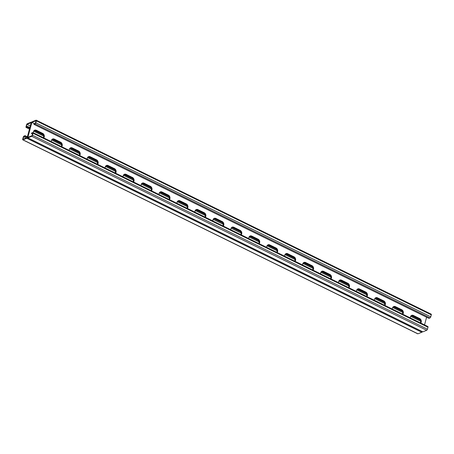 <?xml version="1.0" encoding="UTF-8"?>
<svg xmlns="http://www.w3.org/2000/svg" width="454" height="454" viewBox="0 0 454 454"><rect width="100%" height="100%" fill="white"/><g stroke="black" fill="none" stroke-linecap="round" stroke-linejoin="round"><path stroke-width="0.68" d="M34.43 123.658L31.876 122.404L27.87 137.341L32.075 135.655L32.756 133.101L31.474 133.612L32.495 134.095M26.207 138.01L23.653 136.756L24.942 136.24L25.265 136.512L25.424 135.922L25.095 135.65L23.988 136.098A0.993 0.42 116.2 0 0 23.228 137.193L22.7 139.157A0.993 0.42 116.2 0 0 22.785 139.838A0.993 0.42 116.2 0 0 22.989 139.832L26.837 138.283A0.993 0.42 116.2 0 0 27.603 137.187L31.445 122.835L27.603 137.187A0.993 0.42 -63.8 0 0 27.688 137.868A0.993 0.42 -63.8 0 0 27.887 137.863L31.74 136.314A0.993 0.42 -63.8 0 0 32.501 135.218L33.029 133.255A0.993 0.42 -63.8 0 0 32.943 132.574A0.993 0.42 -63.8 0 0 32.739 132.579L31.632 133.028L31.474 133.612M410.399 317.953A2.758 2.264 -111.9 0 1 411.682 315.337A2.758 2.264 -111.9 0 1 413.367 315.439L413.015 315.575A2.758 2.264 68.1 0 0 411.511 315.416A2.758 2.264 -111.9 0 1 413.015 315.575L419.297 318.663A2.758 2.264 -111.9 0 1 420.563 322.947A2.758 2.264 68.1 0 0 419.297 318.663L412.669 315.717A2.758 2.264 68.1 0 0 411.347 315.513M420.733 323.032A2.758 2.264 -111.9 0 0 419.649 318.521L413.367 315.439M392.449 309.14A2.758 2.264 -111.9 0 1 393.726 306.518A2.758 2.264 -111.9 0 1 395.417 306.62L395.065 306.762A2.758 2.264 68.1 0 0 393.556 306.598A2.758 2.264 -111.9 0 1 395.065 306.762L401.347 309.849A2.758 2.264 -111.9 0 1 402.607 314.128A2.758 2.264 68.1 0 0 401.347 309.849L394.713 306.904A2.758 2.264 68.1 0 0 393.391 306.694M402.783 314.213A2.758 2.264 -111.9 0 0 401.699 309.707L395.417 306.62M248.826 238.6A2.758 2.264 -111.9 0 1 250.109 235.984A2.758 2.264 -111.9 0 1 251.794 236.086L251.448 236.228A2.758 2.264 68.1 0 0 249.938 236.063A2.758 2.264 -111.9 0 1 251.448 236.228L257.73 239.309A2.758 2.264 -111.9 0 1 258.99 243.594A2.758 2.264 68.1 0 0 257.73 239.309L251.096 236.364A2.758 2.264 68.1 0 0 249.774 236.159M259.166 243.679A2.758 2.264 -111.9 0 0 258.076 239.173L251.794 236.086M230.876 229.786A2.758 2.264 -111.9 0 1 232.159 227.165A2.758 2.264 -111.9 0 1 233.844 227.267L233.492 227.409A2.758 2.264 68.1 0 0 231.983 227.244A2.758 2.264 -111.9 0 1 233.492 227.409L239.774 230.496A2.758 2.264 -111.9 0 1 241.04 234.775A2.758 2.264 68.1 0 0 239.774 230.496L233.14 227.55A2.758 2.264 68.1 0 0 231.824 227.346M241.21 234.86A2.758 2.264 -111.9 0 0 240.126 230.354L233.844 227.267M266.782 247.419A2.758 2.264 -111.9 0 1 268.064 244.802A2.758 2.264 -111.9 0 1 269.75 244.899L269.398 245.041A2.758 2.264 68.1 0 0 267.888 244.882A2.758 2.264 -111.9 0 1 269.398 245.041L275.68 248.128A2.758 2.264 -111.9 0 1 276.94 252.413A2.758 2.264 68.1 0 0 275.68 248.128L269.046 245.183A2.758 2.264 68.1 0 0 267.724 244.978M277.116 252.498A2.758 2.264 -111.9 0 0 276.032 247.986L269.75 244.899M284.732 256.238A2.758 2.264 -111.9 0 1 286.014 253.616A2.758 2.264 -111.9 0 1 287.7 253.718L287.348 253.86A2.758 2.264 68.1 0 0 285.844 253.695A2.758 2.264 -111.9 0 1 287.348 253.86L293.636 256.947A2.758 2.264 -111.9 0 1 294.896 261.226A2.758 2.264 68.1 0 0 293.636 256.947L287.002 254.002A2.758 2.264 68.1 0 0 285.679 253.797M295.066 261.311A2.758 2.264 -111.9 0 0 293.982 256.805L287.7 253.718M302.687 265.051A2.758 2.264 -111.9 0 1 303.964 262.435A2.758 2.264 -111.9 0 1 305.65 262.537L305.304 262.679A2.758 2.264 68.1 0 0 303.794 262.514A2.758 2.264 -111.9 0 1 305.304 262.679L311.586 265.76A2.758 2.264 -111.9 0 1 312.846 270.045A2.758 2.264 68.1 0 0 311.586 265.76L304.952 262.815A2.758 2.264 68.1 0 0 303.63 262.611M313.022 270.13A2.758 2.264 -111.9 0 0 311.938 265.624L305.65 262.537M320.637 273.87A2.758 2.264 -111.9 0 1 321.92 271.254A2.758 2.264 -111.9 0 1 323.606 271.35L323.254 271.492A2.758 2.264 68.1 0 0 321.75 271.333A2.758 2.264 -111.9 0 1 323.254 271.492L329.536 274.579A2.758 2.264 -111.9 0 1 330.801 278.858A2.758 2.264 68.1 0 0 329.536 274.579L322.908 271.634A2.758 2.264 68.1 0 0 321.585 271.43M330.972 278.949A2.758 2.264 -111.9 0 0 329.888 274.437L323.606 271.35M338.588 282.689A2.758 2.264 -111.9 0 1 339.87 280.067A2.758 2.264 -111.9 0 1 341.556 280.169L341.209 280.311A2.758 2.264 68.1 0 0 339.7 280.146A2.758 2.264 -111.9 0 1 341.209 280.311L347.492 283.398A2.758 2.264 -111.9 0 1 348.751 287.677A2.758 2.264 68.1 0 0 347.492 283.398L340.858 280.453A2.758 2.264 68.1 0 0 339.535 280.243M348.927 287.762A2.758 2.264 -111.9 0 0 347.838 283.256L341.556 280.169M356.543 291.502A2.758 2.264 -111.9 0 1 357.826 288.886A2.758 2.264 -111.9 0 1 359.511 288.988L359.159 289.124A2.758 2.264 68.1 0 0 357.65 288.965A2.758 2.264 -111.9 0 1 359.159 289.124L365.442 292.211A2.758 2.264 -111.9 0 1 366.701 296.496A2.758 2.264 68.1 0 0 365.442 292.211L358.808 289.266A2.758 2.264 68.1 0 0 357.485 289.062M366.877 296.581A2.758 2.264 -111.9 0 0 365.793 292.07L359.511 288.988M374.493 300.321A2.758 2.264 -111.9 0 1 375.776 297.705A2.758 2.264 -111.9 0 1 377.461 297.801L377.109 297.943A2.758 2.264 68.1 0 0 375.606 297.784A2.758 2.264 -111.9 0 1 377.109 297.943L383.397 301.03A2.758 2.264 -111.9 0 1 384.657 305.309A2.758 2.264 68.1 0 0 383.397 301.03L376.763 298.085A2.758 2.264 68.1 0 0 375.441 297.881M384.833 305.4A2.758 2.264 -111.9 0 0 383.744 300.889L377.461 297.801M426.618 317.147L424.541 324.899M43.737 137.874A2.758 2.264 68.1 0 0 42.648 133.368L42.301 133.51A2.758 2.264 -111.9 0 1 43.561 137.789A2.758 2.264 68.1 0 0 42.301 133.51L36.019 130.423A2.758 2.264 68.1 0 0 34.51 130.258A2.758 2.264 -111.9 0 1 36.019 130.423L42.301 133.51L41.95 133.646A2.758 2.264 -111.9 0 1 43.351 137.687M42.648 133.368L36.365 130.281A2.758 2.264 68.1 0 0 34.68 130.179A2.758 2.264 68.1 0 0 33.397 132.801M61.687 146.693A2.758 2.264 68.1 0 0 60.603 142.181L60.251 142.323A2.758 2.264 -111.9 0 1 61.511 146.608A2.758 2.264 68.1 0 0 60.251 142.323L53.969 139.236A2.758 2.264 68.1 0 0 52.46 139.077A2.758 2.264 -111.9 0 1 53.969 139.236L60.251 142.323L59.905 142.465A2.758 2.264 -111.9 0 1 61.307 146.506M60.603 142.181L54.321 139.1A2.758 2.264 68.1 0 0 52.636 138.998A2.758 2.264 68.1 0 0 51.353 141.614M205.304 217.228A2.758 2.264 68.1 0 0 204.221 212.722L203.874 212.858A2.758 2.264 -111.9 0 1 205.134 217.143A2.758 2.264 68.1 0 0 203.874 212.858L197.586 209.776A2.758 2.264 68.1 0 0 196.083 209.612A2.758 2.264 -111.9 0 1 197.586 209.776L203.874 212.858L203.523 213A2.758 2.264 -111.9 0 1 204.924 217.04M204.221 212.722L197.938 209.635A2.758 2.264 68.1 0 0 196.253 209.532A2.758 2.264 68.1 0 0 194.97 212.149M223.26 226.047A2.758 2.264 68.1 0 0 222.176 221.535L221.824 221.677A2.758 2.264 -111.9 0 1 223.084 225.961A2.758 2.264 68.1 0 0 221.824 221.677L215.542 218.59A2.758 2.264 68.1 0 0 214.033 218.431A2.758 2.264 -111.9 0 1 215.542 218.59L221.824 221.677L221.473 221.819A2.758 2.264 -111.9 0 1 222.874 225.859M222.176 221.535L215.888 218.448A2.758 2.264 68.1 0 0 214.203 218.351A2.758 2.264 68.1 0 0 212.92 220.967M187.354 208.409A2.758 2.264 68.1 0 0 186.271 203.903L185.919 204.045A2.758 2.264 -111.9 0 1 187.179 208.324A2.758 2.264 68.1 0 0 185.919 204.045L179.636 200.957A2.758 2.264 68.1 0 0 178.127 200.793A2.758 2.264 -111.9 0 1 179.636 200.957L185.919 204.045L185.567 204.186A2.758 2.264 -111.9 0 1 186.974 208.221M186.271 203.903L179.988 200.816A2.758 2.264 68.1 0 0 178.297 200.719A2.758 2.264 68.1 0 0 177.02 203.335M169.404 199.595A2.758 2.264 68.1 0 0 168.315 195.084L167.969 195.226A2.758 2.264 -111.9 0 1 169.228 199.51A2.758 2.264 68.1 0 0 167.969 195.226L161.681 192.138A2.758 2.264 68.1 0 0 160.177 191.98A2.758 2.264 -111.9 0 1 161.681 192.138L167.969 195.226L167.617 195.368A2.758 2.264 -111.9 0 1 169.019 199.408M168.315 195.084L162.033 192.002A2.758 2.264 68.1 0 0 160.347 191.9A2.758 2.264 68.1 0 0 159.065 194.516M151.449 190.776A2.758 2.264 68.1 0 0 150.365 186.271L150.013 186.407A2.758 2.264 -111.9 0 1 151.273 190.691A2.758 2.264 68.1 0 0 150.013 186.407L143.731 183.325A2.758 2.264 68.1 0 0 142.221 183.161A2.758 2.264 -111.9 0 1 143.731 183.325L150.013 186.407L149.667 186.549A2.758 2.264 -111.9 0 1 151.069 190.589M150.365 186.271L144.083 183.183A2.758 2.264 68.1 0 0 142.397 183.081A2.758 2.264 68.1 0 0 141.115 185.703M133.499 181.958A2.758 2.264 68.1 0 0 132.415 177.452L132.063 177.593A2.758 2.264 -111.9 0 1 133.323 181.872A2.758 2.264 68.1 0 0 132.063 177.593L125.781 174.506A2.758 2.264 68.1 0 0 124.271 174.347A2.758 2.264 -111.9 0 1 125.781 174.506L132.063 177.593L131.711 177.735A2.758 2.264 -111.9 0 1 133.113 181.77M132.415 177.452L126.127 174.364A2.758 2.264 68.1 0 0 124.441 174.268A2.758 2.264 68.1 0 0 123.159 176.884M115.543 173.144A2.758 2.264 68.1 0 0 114.459 168.633L114.107 168.774A2.758 2.264 -111.9 0 1 115.373 173.059A2.758 2.264 68.1 0 0 114.107 168.774L107.825 165.687A2.758 2.264 68.1 0 0 106.321 165.528A2.758 2.264 -111.9 0 1 107.825 165.687L114.107 168.774L113.761 168.916A2.758 2.264 -111.9 0 1 115.163 172.957M114.459 168.633L108.177 165.551A2.758 2.264 68.1 0 0 106.491 165.449A2.758 2.264 68.1 0 0 105.209 168.065M97.593 164.325A2.758 2.264 68.1 0 0 96.509 159.819L96.157 159.956A2.758 2.264 -111.9 0 1 97.417 164.24A2.758 2.264 68.1 0 0 96.157 159.956L89.875 156.874A2.758 2.264 68.1 0 0 88.365 156.709A2.758 2.264 -111.9 0 1 89.875 156.874L96.157 159.956L95.805 160.097A2.758 2.264 -111.9 0 1 97.213 164.138M96.509 159.819L90.227 156.732A2.758 2.264 68.1 0 0 88.536 156.63A2.758 2.264 68.1 0 0 87.259 159.252M79.643 155.506A2.758 2.264 68.1 0 0 78.553 151L78.207 151.142A2.758 2.264 -111.9 0 1 79.467 155.421A2.758 2.264 68.1 0 0 78.207 151.142L71.919 148.055A2.758 2.264 68.1 0 0 70.415 147.896A2.758 2.264 -111.9 0 1 71.919 148.055L78.207 151.142L77.855 151.284A2.758 2.264 -111.9 0 1 79.257 155.319M78.553 151L72.271 147.913A2.758 2.264 68.1 0 0 70.586 147.817A2.758 2.264 68.1 0 0 69.303 150.433M27.688 137.868L422.64 331.84A0.993 0.42 -63.8 0 0 422.839 331.834L426.692 330.291A0.993 0.42 -63.8 0 0 427.452 329.195L427.98 327.226A0.993 0.42 -63.8 0 0 427.895 326.545L32.943 132.574M31.876 122.404L36.076 120.713L35.389 123.272L34.107 123.783L33.948 124.373L428.905 318.35L430.012 317.902A0.993 0.42 116.2 0 0 430.772 316.807L431.3 314.843A0.993 0.42 116.2 0 0 431.215 314.162A0.993 0.42 116.2 0 0 431.011 314.168M30.287 125.996L26.973 124.373L26.292 126.927L27.575 126.411L27.904 126.683L27.745 127.268L27.416 127.001L26.309 127.449A0.993 0.42 -63.8 0 1 26.105 127.455A0.993 0.42 -63.8 0 1 26.02 126.774L26.548 124.805A0.993 0.42 -63.8 0 1 27.308 123.709L31.161 122.166A0.993 0.42 -63.8 0 1 31.36 122.16A0.993 0.42 -63.8 0 1 31.445 122.835A0.993 0.42 116.2 0 1 32.211 121.74L36.059 120.197A0.993 0.42 116.2 0 1 36.258 120.191A0.993 0.42 116.2 0 1 36.348 120.866L35.821 122.835A0.993 0.42 116.2 0 1 35.06 123.931L33.948 124.373M27.904 126.683L29.856 127.608M420.171 319.974L411.25 315.581M402.221 311.155L393.3 306.762M384.271 302.341L375.344 297.949M366.316 293.522L357.394 289.13M348.366 284.703L339.439 280.311M330.41 275.89L321.489 271.498M312.46 267.071L303.539 262.679M294.51 258.252L285.583 253.86M276.554 249.439L267.633 245.047M258.604 240.62L249.677 236.228M213.828 218.556L222.63 222.88M231.778 227.369L240.586 231.693M195.822 209.776L204.743 214.169M177.872 200.957L186.793 205.35M159.916 192.144L168.843 196.537M141.966 183.325L150.887 187.718M124.01 174.506L132.937 178.899M106.06 165.693L114.981 170.085M88.11 156.874L97.031 161.266M70.154 148.055L79.081 152.453M52.204 139.242L61.125 143.634M34.249 130.423L43.175 134.815M27.745 127.268L29.697 128.198M420.353 322.845A2.758 2.264 68.1 0 0 418.951 318.804L412.669 315.717M402.403 314.026A2.758 2.264 68.1 0 0 400.995 309.986L394.713 306.904M258.78 243.492A2.758 2.264 68.1 0 0 257.378 239.451L251.096 236.364M240.83 234.673A2.758 2.264 68.1 0 0 239.428 230.632L233.14 227.55M276.736 252.311A2.758 2.264 68.1 0 0 275.328 248.27L269.046 245.183M294.686 261.124A2.758 2.264 68.1 0 0 293.284 257.083L287.002 254.002M312.641 269.943A2.758 2.264 68.1 0 0 311.234 265.902L304.952 262.815M330.591 278.762A2.758 2.264 68.1 0 0 329.19 274.721L322.908 271.634M348.541 287.575A2.758 2.264 68.1 0 0 347.14 283.534L340.858 280.453M366.497 296.394A2.758 2.264 68.1 0 0 365.095 292.353L358.808 289.266M384.447 305.207A2.758 2.264 68.1 0 0 383.045 301.172L376.763 298.085M23.653 136.756L22.972 139.316L27.172 137.624L31.178 122.682L26.973 124.373M34.345 130.355A2.758 2.264 -111.9 0 1 35.667 130.565L41.95 133.646M52.295 139.174A2.758 2.264 -111.9 0 1 53.617 139.378L59.905 142.465M195.918 209.708A2.758 2.264 -111.9 0 1 197.24 209.913L203.523 213M213.868 218.527A2.758 2.264 -111.9 0 1 215.19 218.732L221.473 221.819M177.962 200.895A2.758 2.264 -111.9 0 1 179.285 201.099L185.567 204.186M160.012 192.076A2.758 2.264 -111.9 0 1 161.335 192.28L167.617 195.368M142.057 183.257A2.758 2.264 -111.9 0 1 143.379 183.461L149.667 186.549M124.107 174.444A2.758 2.264 -111.9 0 1 125.429 174.648L131.711 177.735M106.157 165.625A2.758 2.264 -111.9 0 1 107.479 165.829L113.761 168.916M88.201 156.806A2.758 2.264 -111.9 0 1 89.523 157.01L95.805 160.097M70.251 147.993A2.758 2.264 -111.9 0 1 71.573 148.197L77.855 151.284M419.241 318.975L419.104 319.48M418.894 318.776L418.775 319.213M418.35 318.509L418.208 319.037M417.998 318.333L417.879 318.77M417.453 318.067L417.311 318.6M417.095 317.896L416.982 318.328M416.556 317.63L416.414 318.158M416.199 317.454L416.085 317.891M415.654 317.187L415.512 317.715M415.302 317.011L415.189 317.448M414.757 316.744L414.615 317.278M414.406 316.574L414.286 317.006M413.861 316.307L413.719 316.835M413.509 316.132L413.39 316.569M412.964 315.865L412.822 316.393M412.612 315.689L412.493 316.126M412.045 315.513L411.926 315.956M401.291 310.156L401.154 310.661M400.939 309.957L400.825 310.394M400.4 309.69L400.252 310.224M400.042 309.52L399.929 309.951M399.497 309.253L399.355 309.781M399.145 309.078L399.032 309.514M398.601 308.811L398.459 309.339M398.249 308.635L398.13 309.072M397.704 308.368L397.562 308.902M397.352 308.198L397.233 308.629M396.807 307.931L396.665 308.459M396.456 307.755L396.336 308.192M395.911 307.489L395.769 308.016M395.553 307.313L395.44 307.75M395.008 307.046L394.866 307.579M394.657 306.876L394.543 307.307M394.089 306.694L393.97 307.137M383.335 301.337L383.199 301.848M382.989 301.144L382.87 301.575M382.444 300.877L382.302 301.405M382.092 300.701L381.973 301.138M381.547 300.435L381.405 300.962M381.195 300.259L381.076 300.696M380.651 299.992L380.509 300.525M380.293 299.822L380.18 300.253M379.754 299.555L379.612 300.083M379.396 299.379L379.283 299.816M378.852 299.112L378.71 299.64M378.5 298.936L378.386 299.373M377.955 298.67L377.813 299.203M377.603 298.499L377.484 298.931M377.058 298.233L376.916 298.76M376.707 298.057L376.587 298.494M376.139 297.881L376.02 298.318M365.385 292.524L365.249 293.029M365.039 292.325L364.92 292.762M364.494 292.058L364.352 292.586M364.136 291.882L364.023 292.319M363.597 291.616L363.45 292.149M363.24 291.445L363.126 291.877M362.695 291.179L362.553 291.706M362.343 291.003L362.23 291.44M361.798 290.736L361.656 291.264M361.446 290.56L361.327 290.997M360.902 290.293L360.76 290.827M360.55 290.123L360.431 290.554M360.005 289.856L359.863 290.384M359.653 289.68L359.534 290.117M359.108 289.414L358.966 289.941M358.751 289.243L358.637 289.675M358.183 289.062L358.064 289.504M347.429 283.705L347.293 284.21M347.083 283.512L346.969 283.943M346.538 283.239L346.396 283.773M346.186 283.069L346.067 283.5M345.642 282.802L345.5 283.33M345.29 282.626L345.171 283.063M344.745 282.36L344.603 282.887M344.393 282.184L344.274 282.621M343.848 281.917L343.706 282.45M343.491 281.747L343.377 282.178M342.952 281.48L342.81 282.008M342.594 281.304L342.481 281.741M342.049 281.037L341.907 281.565M341.697 280.861L341.584 281.298M341.153 280.595L341.011 281.128M340.801 280.424L340.682 280.856M340.233 280.243L340.114 280.685M329.479 274.886L329.343 275.396M329.133 274.693L329.014 275.124M328.588 274.426L328.446 274.954M328.236 274.25L328.117 274.687M327.692 273.983L327.55 274.511M327.334 273.807L327.221 274.244M326.795 273.541L326.653 274.074M326.437 273.37L326.324 273.802M325.893 273.104L325.751 273.631M325.541 272.928L325.427 273.365M324.996 272.661L324.854 273.189M324.644 272.485L324.525 272.922M324.099 272.218L323.957 272.752M323.747 272.048L323.628 272.479M323.203 271.781L323.061 272.309M322.851 271.606L322.732 272.042M322.278 271.43L322.164 271.867M311.529 266.072L311.393 266.577M311.177 265.874L311.064 266.311M310.632 265.607L310.491 266.14M310.281 265.437L310.167 265.868M309.736 265.164L309.594 265.698M309.384 264.994L309.265 265.425M308.839 264.727L308.697 265.255M308.487 264.551L308.368 264.988M307.943 264.285L307.801 264.813M307.591 264.109L307.471 264.546M307.046 263.842L306.904 264.376M306.688 263.672L306.575 264.103M306.149 263.405L306.007 263.933M305.792 263.229L305.678 263.666M305.247 262.962L305.105 263.49M304.895 262.792L304.782 263.224M304.328 262.611L304.208 263.053M293.573 257.253L293.437 257.764M293.227 257.06L293.108 257.492M292.682 256.788L292.541 257.322M292.331 256.618L292.211 257.049M291.786 256.351L291.644 256.879M291.434 256.175L291.315 256.612M290.889 255.908L290.747 256.436M290.532 255.733L290.418 256.169M289.993 255.466L289.851 255.999M289.635 255.296L289.521 255.727M289.09 255.029L288.948 255.557M288.738 254.853L288.625 255.29M288.194 254.586L288.052 255.114M287.842 254.41L287.723 254.847M287.297 254.144L287.155 254.677M286.945 253.973L286.826 254.405M286.378 253.792L286.258 254.234M275.623 248.434L275.487 248.945M275.277 248.242L275.158 248.673M274.732 247.975L274.591 248.503M274.375 247.799L274.261 248.236M273.83 247.532L273.688 248.066M273.478 247.362L273.365 247.793M272.933 247.089L272.792 247.623M272.582 246.919L272.462 247.351M272.037 246.653L271.895 247.18M271.685 246.477L271.566 246.914M271.14 246.21L270.998 246.738M270.788 246.034L270.669 246.471M270.243 245.767L270.102 246.301M269.886 245.597L269.772 246.028M269.347 245.33L269.205 245.858M268.989 245.154L268.876 245.591M268.422 244.978L268.303 245.415M257.668 239.621L257.531 240.126M257.322 239.423L257.208 239.86M256.777 239.156L256.635 239.689M256.425 238.986L256.306 239.417M255.88 238.713L255.738 239.247M255.528 238.543L255.409 238.974M254.983 238.276L254.842 238.804M254.632 238.1L254.512 238.537M254.087 237.834L253.945 238.367M253.729 237.663L253.616 238.095M253.19 237.391L253.048 237.924M252.833 237.221L252.719 237.652M252.288 236.954L252.146 237.482M251.936 236.778L251.822 237.215M251.391 236.511L251.249 237.039M251.039 236.341L250.92 236.772M250.472 236.159L250.353 236.602M25.265 136.512L27.223 137.437M25.424 135.922L27.382 136.853M422.334 331.692A0.993 0.42 116.2 0 1 421.789 332.26L417.941 333.804A0.993 0.42 116.2 0 1 417.742 333.809L22.785 139.838M28.471 126.853L28.313 127.443M27.416 127.001L27.575 126.411M35.043 130.355L34.924 130.797M35.611 130.536L35.491 130.968M35.962 130.707L35.821 131.24M36.507 130.973L36.394 131.41M36.859 131.149L36.717 131.677M37.404 131.416L37.29 131.853M37.761 131.592L37.62 132.12M38.301 131.859L38.187 132.29M38.658 132.029L38.516 132.562M39.203 132.296L39.084 132.733M39.555 132.472L39.413 132.999M40.1 132.738L39.98 133.175M40.451 132.914L40.31 133.442M40.996 133.181L40.877 133.612M41.348 133.351L41.206 133.885M41.893 133.618L41.779 134.055M42.239 133.817L42.103 134.322M52.993 139.174L52.874 139.616M53.561 139.35L53.447 139.787M53.918 139.526L53.776 140.053M54.463 139.792L54.344 140.229M54.815 139.968L54.673 140.496M55.36 140.235L55.24 140.666M55.711 140.405L55.57 140.939M56.256 140.672L56.137 141.109M56.608 140.848L56.466 141.376M57.153 141.115L57.039 141.552M57.505 141.29L57.363 141.818M58.05 141.557L57.936 141.988M58.407 141.727L58.26 142.261M58.946 141.994L58.833 142.431M59.304 142.17L59.162 142.698M59.849 142.437L59.729 142.874M60.195 142.63L60.059 143.141M70.949 147.993L70.83 148.43M71.516 148.169L71.397 148.606M71.868 148.344L71.726 148.872M72.413 148.611L72.294 149.043M72.765 148.781L72.623 149.315M73.31 149.048L73.196 149.485M73.662 149.224L73.52 149.752M74.206 149.491L74.093 149.928M74.564 149.667L74.422 150.195M75.103 149.933L74.989 150.365M75.46 150.104L75.319 150.637M76.005 150.37L75.886 150.807M76.357 150.546L76.215 151.074M76.902 150.813L76.783 151.25M77.254 150.989L77.112 151.517M77.799 151.256L77.679 151.687M78.145 151.449L78.009 151.959M88.899 156.806L88.78 157.249M89.466 156.988L89.353 157.419M89.818 157.158L89.676 157.691M90.363 157.424L90.25 157.861M90.721 157.6L90.579 158.128M91.265 157.867L91.146 158.304M91.617 158.043L91.475 158.571M92.162 158.31L92.043 158.741M92.514 158.48L92.372 159.013M93.059 158.747L92.939 159.184M93.41 158.923L93.269 159.45M93.955 159.189L93.842 159.626M94.307 159.365L94.165 159.893M94.852 159.632L94.738 160.063M95.209 159.802L95.062 160.336M95.749 160.069L95.635 160.506M96.1 160.268L95.964 160.773M106.849 165.625L106.735 166.068M107.422 165.801L107.303 166.238M107.774 165.977L107.632 166.504M108.319 166.243L108.2 166.68M108.671 166.419L108.529 166.947M109.215 166.686L109.096 167.117M109.567 166.856L109.425 167.39M110.112 167.123L109.999 167.56M110.464 167.299L110.322 167.827M111.009 167.566L110.895 168.003M111.366 167.742L111.224 168.269M111.905 168.008L111.792 168.44M112.263 168.179L112.121 168.712M112.808 168.445L112.688 168.882M113.16 168.621L113.018 169.149M113.704 168.888L113.585 169.325M114.05 169.081L113.914 169.592M124.805 174.444L124.685 174.881M125.372 174.62L125.253 175.051M125.724 174.79L125.582 175.323M126.269 175.062L126.155 175.494M126.621 175.233L126.479 175.766M127.165 175.499L127.052 175.936M127.523 175.675L127.381 176.203M128.068 175.942L127.949 176.379M128.42 176.118L128.278 176.646M128.964 176.385L128.845 176.816M129.316 176.555L129.174 177.088M129.861 176.822L129.742 177.259M130.213 176.998L130.071 177.525M130.758 177.264L130.644 177.701M131.11 177.44L130.968 177.968M131.654 177.707L131.541 178.138M132 177.9L131.864 178.411M142.755 183.257L142.641 183.7M143.322 183.439L143.209 183.87M143.68 183.609L143.538 184.142M144.224 183.876L144.105 184.313M144.576 184.052L144.434 184.579M145.121 184.318L145.002 184.755M145.473 184.494L145.331 185.022M146.018 184.761L145.899 185.192M146.37 184.931L146.228 185.465M146.914 185.198L146.801 185.635M147.266 185.374L147.124 185.902M147.811 185.641L147.698 186.078M148.169 185.817L148.027 186.344M148.708 186.083L148.594 186.515M149.065 186.254L148.923 186.787M149.61 186.52L149.491 186.957M149.956 186.719L149.82 187.224M160.71 192.076L160.591 192.519M161.278 192.252L161.159 192.689M161.63 192.428L161.488 192.956M162.174 192.695L162.055 193.126M162.526 192.865L162.384 193.398M163.071 193.137L162.958 193.569M163.423 193.308L163.281 193.841M163.968 193.574L163.854 194.011M164.325 193.75L164.183 194.278M164.87 194.017L164.751 194.454M165.222 194.193L165.08 194.721M165.767 194.46L165.648 194.891M166.119 194.63L165.977 195.163M166.663 194.897L166.544 195.333M167.015 195.072L166.873 195.6M167.56 195.339L167.447 195.776M167.906 195.532L167.77 196.043M178.66 200.895L178.541 201.332M179.228 201.071L179.114 201.502M179.585 201.241L179.444 201.775M180.124 201.514L180.011 201.945M180.482 201.684L180.34 202.217M181.027 201.951L180.908 202.388M181.379 202.126L181.237 202.654M181.923 202.393L181.804 202.825M182.275 202.569L182.133 203.097M182.82 202.836L182.701 203.267M183.172 203.006L183.03 203.54M183.717 203.273L183.603 203.71M184.069 203.449L183.927 203.977M184.613 203.715L184.5 204.152M184.971 203.891L184.829 204.419M185.51 204.158L185.397 204.589M185.862 204.351L185.726 204.862M196.616 209.708L196.497 210.151M197.184 209.89L197.064 210.321M197.535 210.06L197.394 210.588M198.08 210.327L197.961 210.764M198.432 210.503L198.29 211.031M198.977 210.769L198.858 211.201M199.329 210.94L199.187 211.473M199.874 211.212L199.76 211.643M200.225 211.382L200.083 211.916M200.77 211.649L200.657 212.086M201.128 211.825L200.986 212.353M201.672 212.092L201.553 212.529M202.024 212.268L201.882 212.795M202.569 212.534L202.45 212.966M202.921 212.705L202.779 213.238M203.466 212.971L203.347 213.408M203.812 213.17L203.676 213.675M28.801 127.12L28.642 127.71M29.368 127.296L29.209 127.88M29.697 127.563L29.538 128.153M25.838 136.682L25.997 136.092M25.095 135.65L24.942 136.24M26.167 136.949L26.321 136.359M26.735 137.125L26.894 136.535M27.064 137.392L27.223 136.802M27.887 137.863L422.839 331.834M31.74 136.314L426.692 330.291M32.501 135.218L427.452 329.195M33.029 133.255L427.98 327.226M419.649 318.521L418.951 318.804M383.744 300.889L383.045 301.172M365.793 292.07L365.095 292.353M347.838 283.256L347.14 283.534M329.888 274.437L329.19 274.721M311.938 265.624L311.234 265.902M293.982 256.805L293.284 257.083M276.032 247.986L275.328 248.27M258.076 239.173L257.378 239.451M240.126 230.354L239.428 230.632M401.699 309.707L400.995 309.986M35.06 123.931L430.012 317.902M36.348 120.866L431.3 314.843M35.821 122.835L430.772 316.807M36.365 130.281L35.667 130.565M72.271 147.913L71.573 148.197M90.227 156.732L89.523 157.01M108.177 165.551L107.479 165.829M126.127 174.364L125.429 174.648M144.083 183.183L143.379 183.461M162.033 192.002L161.335 192.28M179.988 200.816L179.285 201.099M197.938 209.635L197.24 209.913M215.888 218.448L215.19 218.732M54.321 139.1L53.617 139.378M26.309 127.449L29.482 129.004M33.692 131.075L43.584 135.933M51.642 139.889L61.534 144.747M69.598 148.708L79.49 153.566M87.548 157.527L97.44 162.384M105.498 166.34L115.395 171.198M123.454 175.159L133.345 180.017M141.404 183.978L151.296 188.836M159.36 192.791L169.251 197.649M177.31 201.61L187.201 206.468M195.26 210.429L205.157 215.287M213.215 219.242L223.107 224.1M231.165 228.061L241.057 232.919M249.121 236.874L259.013 241.738M267.071 245.693L276.963 250.551M285.021 254.512L294.918 259.37M302.977 263.326L312.868 268.189M320.927 272.145L330.824 277.002M338.883 280.964L348.774 285.821M356.833 289.777L366.724 294.64M374.788 298.596L384.68 303.454M392.738 307.415L402.63 312.273M410.688 316.228L420.586 321.086M26.837 138.283L421.789 332.26M22.989 139.832L417.941 333.804M36.258 120.191L431.215 314.162M31.36 122.16L31.666 122.308M26.105 127.455L29.459 129.101M33.647 131.155L43.601 136.047M51.597 139.974L61.551 144.86M69.553 148.793L79.507 153.679M87.503 157.606L97.457 162.498M105.459 166.425L115.412 171.311M123.409 175.238L133.363 180.13M141.359 184.057L151.313 188.949M159.314 192.876L169.268 197.762M177.264 201.689L187.218 206.581M195.22 210.508L205.174 215.4M213.17 219.327L223.124 224.214M231.126 228.141L241.08 233.033M249.076 236.96L259.03 241.851M267.026 245.779L276.98 250.665M284.981 254.592L294.935 259.484M302.931 263.411L312.885 268.297M320.887 272.23L330.841 277.116M338.837 281.043L348.791 285.935M356.787 289.862L366.741 294.748M374.743 298.681L384.697 303.567M392.693 307.494L402.647 312.386M410.649 316.313L420.603 321.199"/></g></svg>
